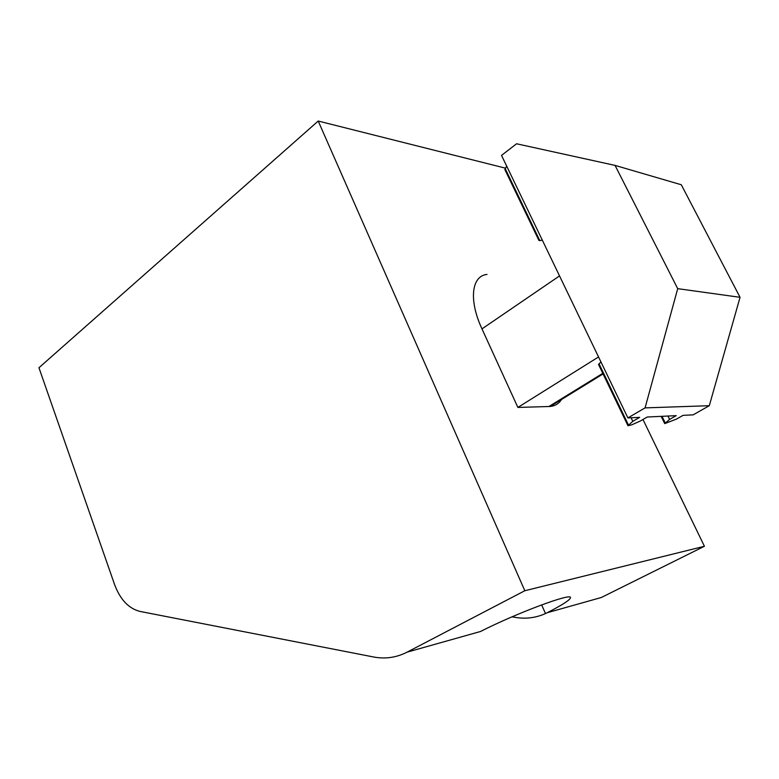 <?xml version="1.0" encoding="UTF-8"?>
<svg xmlns="http://www.w3.org/2000/svg" width="779" height="779" viewBox="0 0 779 779"><rect width="100%" height="100%" fill="white"/><g stroke="black" fill="none" stroke-linecap="round" stroke-linejoin="round"><path stroke-width="1.17" d="M478.569 632.042L480.536 631.487C516.117 613.268 572.02 592.449 570.481 597.649C570.218 599.888 562.448 604.913 547.189 612.732L545.485 613.56C536.088 617.766 526.322 619.081 516.175 617.513L511.988 616.851M407.066 652.159C396.384 657.603 385.206 659.209 373.55 656.979L140.074 611.437C128.701 608.584 120.2 599.596 114.552 584.454L38.95 367.746L318.212 121.037L524.822 590.735L407.066 652.159L480.536 631.487M683.086 415.334L693.135 414.856L709.299 405.703L645.07 407.884L627.893 417.914L639.637 417.359L632.801 421.332L627.962 425.714L631.798 424.828L640.474 420.933L647.261 417.008L676.211 415.655L669.589 419.423L664.711 423.62L676.513 419.073L683.086 415.334M615.059 165.401L677.711 288.658L740.05 297.315L681.284 184.75L615.059 165.401L516.565 143.774L501.52 155.41L627.893 417.914M642.967 419.492L704.42 546.274L524.822 590.735M505.337 168.128L318.212 121.037M487.021 274.422C471.568 275.902 468.53 300.012 481.977 328.884L517.879 407.436L550.188 406.472C555.164 405.927 558.933 403.61 561.493 399.52M704.42 546.274L601.281 597.512L583.286 602.576M598.593 364.601L600.911 361.855M598.545 356.948L517.879 407.436M542.418 240.351L538.902 240.409L504.85 169.54L506.671 166.112M740.05 297.315L709.299 405.703M645.07 407.884L677.711 288.658M632.801 421.332L631.087 417.768M669.589 419.423L667.934 416.035M601.281 597.512L547.189 612.732M602.79 373.345L548.854 406.56M559.526 275.902L481.977 328.884M628.458 425.013L599.002 363.735M539.857 240.711L505.113 168.459M665.247 422.939L662.004 416.317M545.485 613.56L541.648 604.884M603.073 373.93L550.188 406.472M627.962 425.714L598.554 364.533M664.711 423.62L661.157 416.356"/></g></svg>
